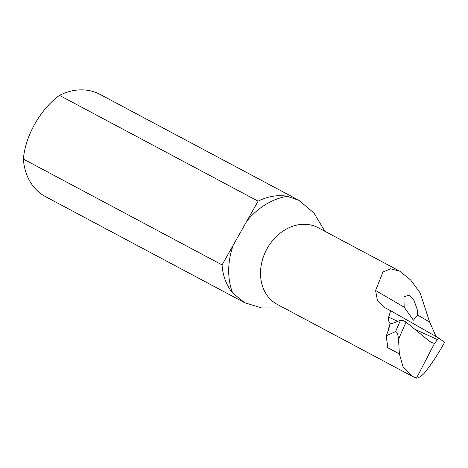 <?xml version="1.0" encoding="UTF-8"?>
<svg xmlns="http://www.w3.org/2000/svg" width="468" height="468" viewBox="0 0 468 468"><rect width="100%" height="100%" fill="white"/><g stroke="black" fill="none" stroke-linecap="round" stroke-linejoin="round"><path stroke-width="0.7" d="M23.4 159.079L222.06 264.894A57.933 46.929 118 0 0 232.59 292.921L244.659 302.708L45.612 196.689A57.933 46.929 -62 0 1 23.4 159.079C25.208 135.925 40.4 109.208 59.454 95.361A57.933 46.929 -62 0 1 100.082 94.419L298.982 200.362L287.258 196.297A57.933 46.929 118 0 0 258.108 201.176L59.454 95.361M436.1 336.55L429.642 322.042L420.077 292.787L410.723 280.092L399.795 271.194L318.117 227.688A43.448 35.199 -62 0 0 266.625 249.491A43.448 35.199 -62 0 0 277.261 304.387L412.577 376.459L403.211 367.368L399.374 353.896L398.525 339.259L406.025 322.072L429.314 341.137L431.543 342.517L434.503 343.43L437.521 339.616A1810.446 530.431 22.5 0 1 414.736 329.203M397.753 321.364A1810.446 530.431 22.5 0 1 388.651 317.14L390.657 310.734L383.649 306.985L377.389 300.286L375.599 290.505L382.959 272.037L390.546 268.802L399.795 271.194M417.596 315.017L413.42 320.217L404.171 307.178L403.913 296.876L409.213 295.015L414.133 300.626L417.427 310.179L417.596 315.017L429.642 322.042M388.651 317.14C388.194 320.001 388.721 322.078 390.23 323.365A43.448 35.199 118 0 0 388.978 327.155L390.359 323.406L391.505 323.727L400.468 320.34L395.565 331.572L386.346 335.767L387.586 347.619L399.374 353.896M406.025 322.072C403.978 320.679 402.123 320.1 400.468 320.34M390.657 310.734L438.569 337.954L444.6 342.342L441.745 347.385C435.831 357.534 429.905 366.269 423.961 373.587C420.837 376.518 418.351 378.027 416.497 378.126L412.577 376.459M438.569 337.954L437.521 339.616M416.497 378.126L434.503 343.43M244.659 302.708L261.723 307.985L281.186 307.944M324.891 231.291L313.858 212.905L298.988 200.362M258.108 201.176L222.06 264.894M389.142 327.547L388.978 327.155C389.78 326.43 387.75 331.794 387.176 333.508L386.346 335.767M390.23 323.365L390.745 323.733M395.565 331.572C397.004 331.835 397.987 334.398 398.525 339.259M404.171 307.178L375.599 290.505M388.978 327.155A43.448 35.199 118 0 0 388.001 331.168M387.036 340.411A43.448 35.199 118 0 0 387.586 347.619M287.258 196.297A66.626 53.966 118 0 0 246.888 221.013M233.28 245.056A66.626 53.966 118 0 0 232.59 292.921M387.364 344.202L387.305 343.301M431.549 342.506L431.168 342.336"/></g></svg>

